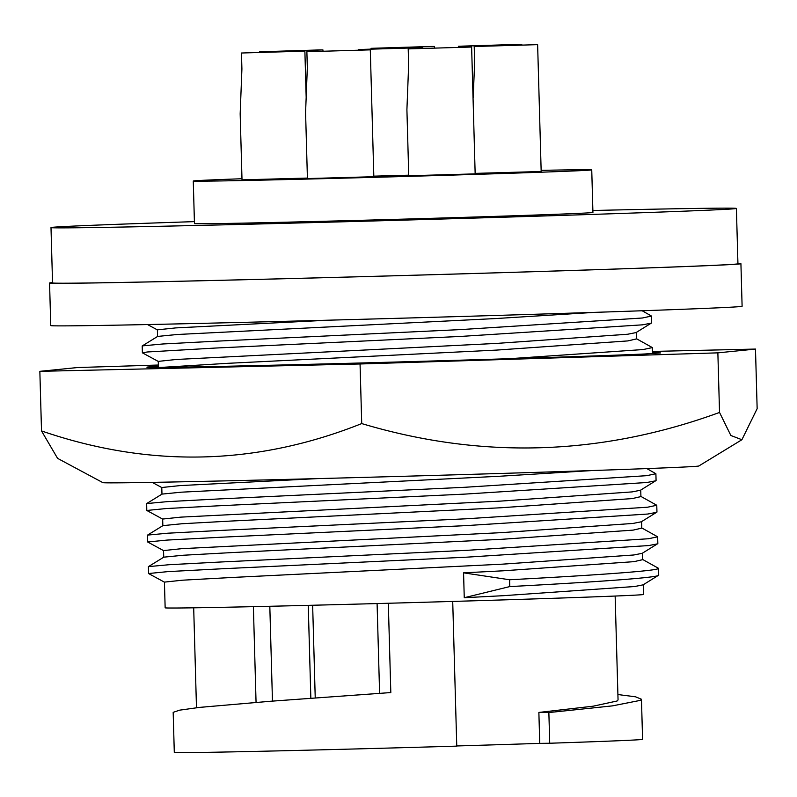 <?xml version="1.0" encoding="UTF-8"?>
<svg xmlns="http://www.w3.org/2000/svg" width="797" height="797" viewBox="0 0 797 797"><rect width="100%" height="100%" fill="white"/><g stroke="black" fill="none" stroke-linecap="round" stroke-linejoin="round"><path stroke-width="1.2" d="M652.504 352.692L660.593 352.932L644.773 353.988C586.831 356.618 388.308 362.585 260.998 365.484A250.846 1.753 178.4 0 1 169.522 367.297A250.846 1.753 178.4 0 1 146.927 367.198A250.846 1.753 178.4 0 1 158.404 366.351M102.873 482.633A298.118 2.082 -1.6 0 0 129.712 482.723A298.118 2.082 -1.6 0 0 462.36 474.604A298.118 2.082 -1.6 0 0 698.83 465.986L741.907 439.725L730.859 435.491L719.532 412.447C601.008 455.754 481.737 459.47 361.718 423.576C256.345 465.617 149.607 468.068 41.514 430.928L57.593 458.375L102.873 482.633M652.474 351.427L755.486 349.066L717.868 352.852L719.532 412.447M717.868 352.852L360.055 363.98L361.718 423.576M755.486 349.066L757.15 408.662L741.897 439.725M360.055 363.98L39.85 371.332L77.468 367.547L158.364 365.026M39.85 371.332L41.514 430.928M157.567 336.473L157.378 329.838L175.639 327.916L328.215 320.195M142.195 345.968L157.637 336.424L176.994 334.511L495.794 318.551L594.662 312.364M158.434 367.407L158.264 361.38L176.516 359.457L496.491 343.417L627.677 334.242L636.056 332.578L651.677 322.885L651.488 316.06L642.173 310.76M161.681 367.377L226.976 363.362L496.68 350.082L627.857 340.917L636.514 338.914L636.325 332.409M161.97 494.14L161.781 487.515L180.042 485.592L317.037 478.628M162.737 519.126L146.787 510.459L146.668 503.565L162.04 494.1L181.397 492.177L500.197 476.217L592.5 470.529M162.847 525.671L162.668 519.046L180.919 517.123L500.895 501.084L632.081 491.908L640.459 490.245L656.08 480.551L655.891 473.727L646.875 468.586M163.624 550.657L147.674 541.99L147.545 535.096L162.927 525.631L182.274 523.719L231.379 521.029L501.084 507.749L632.26 498.583L640.918 496.581L640.738 490.075M163.734 557.213L163.544 550.578L181.806 548.655L501.781 532.615L632.957 523.45L641.336 521.776L656.957 512.082L656.768 505.268L640.619 496.262M164.501 582.189L148.551 573.531L148.421 566.627L163.803 557.163L183.161 555.25L232.266 552.56L501.961 539.29L633.147 530.115L641.794 528.122L641.615 521.607M643.378 584.679L643.647 594.462A239.349 1.674 178.4 0 1 503.654 599.892A239.349 1.674 178.4 0 1 165.148 607.822L164.431 582.109L182.682 580.186L232.963 577.427L502.658 564.146L633.834 554.981L642.223 553.307L657.844 543.614L657.655 536.799L641.495 527.793M464.252 597.71L509.771 586.582L509.582 579.758L463.565 572.844L464.252 597.71L503.535 595.678L634.721 586.512L643.099 584.849L658.721 575.155L658.531 568.331L642.372 559.325M463.565 572.844L502.847 570.821L634.023 561.656L642.681 559.653L642.492 553.138M456.751 745.962A210.806 1.474 -1.6 0 0 495.864 744.777A210.806 1.474 -1.6 0 0 539.738 743.372L549.721 743.242L548.864 712.558L538.872 712.428L539.738 743.372M615.145 596.046L618.054 699.915L617.107 700.991L593.197 706.182L538.872 712.428M307.323 67.705L305.58 112.576L307.423 178.568L373.833 176.715L370.296 49.852L306.875 51.725L307.323 67.705M474.205 46.515L537.626 44.652L474.205 46.515L474.653 62.495L473.159 97.931M475.151 173.387L541.173 171.504L537.626 44.652M408.652 64.876L406.908 109.747L408.751 175.748L475.161 173.885L471.625 47.033L408.203 48.896L408.652 64.876M241.461 53.01L304.882 51.138L241.461 53.01L241.909 68.99L240.166 113.861L242.009 179.853L307.413 178.08M541.143 170.359A199.31 1.395 178.4 0 1 591.743 169.871A199.31 1.395 178.4 0 1 475.161 174.394A199.31 1.395 178.4 0 1 193.273 181.009A199.31 1.395 178.4 0 1 241.979 178.737M591.743 169.871L592.928 212.45A199.31 1.395 178.4 0 1 476.357 216.973A199.31 1.395 178.4 0 1 194.458 223.578L193.273 181.009M592.878 210.498A342.83 2.391 178.4 0 1 736.398 208.435A342.83 2.391 178.4 0 1 535.873 216.216A342.83 2.391 178.4 0 1 50.998 227.583A342.83 2.391 178.4 0 1 194.408 221.626M736.398 208.435L737.942 263.777A342.83 2.391 178.4 0 1 537.417 271.558A342.83 2.391 178.4 0 1 52.542 282.925L50.998 227.583M737.932 263.468A345.818 2.411 178.4 0 1 740.921 263.697A345.818 2.411 178.4 0 1 468.656 273.66A345.818 2.411 178.4 0 1 80.716 283.144A345.818 2.411 178.4 0 1 49.563 283.005A345.818 2.411 178.4 0 1 52.532 282.606M740.921 263.697L742.107 306.267A345.818 2.411 178.4 0 1 469.841 316.23A345.818 2.411 178.4 0 1 81.902 325.714A345.818 2.411 178.4 0 1 50.749 325.575L49.563 283.005M373.823 176.157L408.741 175.191M371.103 49.135L371.083 48.328L431.506 46.455L434.504 46.465L434.544 48.079M371.083 48.328L434.504 46.465M358.77 50.111L358.75 49.524L419.172 47.641L422.171 47.651L422.191 48.458M358.75 49.524L422.171 47.651M408.203 48.896L471.625 47.033M458.405 47.332L458.375 46.256L518.807 44.373L521.796 44.393L521.816 45.031M458.375 46.256L521.796 44.393M306.875 51.725L370.296 49.852M259.543 52.443L259.523 51.805L319.956 49.922L322.944 49.932L322.974 51.227M259.523 51.805L322.944 49.932M388.318 603.259L390.819 692.623A234.238 1.634 178.4 0 1 389.384 692.663L271.119 701.211L199.35 707.407L179.644 710.157L173.178 712.339L174.294 752.428A234.238 1.634 178.4 0 0 456.761 746.131L452.716 601.436M390.819 692.623L389.584 692.643M389.384 692.663L370.894 694.008M617.904 694.546L635.598 696.817L641.465 699.258L642.581 739.347A234.238 1.634 178.4 0 1 549.721 743.242M641.465 699.258L640.419 700.354L612.425 705.873L548.864 712.558M377.091 603.568L379.601 693.35M312.643 605.252L315.233 698.042M253.386 606.656L256.056 702.316M509.771 586.582C599.454 581.82 659.478 577.476 658.721 575.155M509.582 579.758C599.254 574.996 659.288 570.662 658.531 568.331M148.551 573.531L168.018 571.608L221.566 568.789L467.042 557.153L648.638 545.566L657.595 543.843M148.421 566.627L168.944 564.724L221.377 561.965L466.843 550.328L648.449 538.752L657.655 536.799M147.674 541.99L167.131 540.077L220.679 537.258L466.155 525.612L647.762 514.035L656.718 512.312M147.545 535.096L168.067 533.183L220.49 530.433L465.966 518.797L647.572 507.211L656.768 505.268M146.787 510.459L166.254 508.546L219.803 505.726L465.279 494.08L646.885 482.504L655.841 480.78M146.668 503.565L167.181 501.652L219.613 498.902L465.089 487.266L646.696 475.679L655.891 473.727M652.534 353.589L652.364 347.592L636.215 338.586M509.183 358.72L643.169 349.544L652.364 347.592M158.334 361.459L142.454 352.862L147.266 351.985L215.399 348.05L460.875 336.414L642.482 324.837L651.438 323.114M142.264 345.898L162.777 343.985L215.21 341.236L460.686 329.589L642.282 318.013L651.488 316.06M308.25 605.361L310.85 698.361M269.814 606.288L272.464 701.111M304.882 51.138L306.187 97.872M193.691 607.822L196.48 707.746M161.791 487.555L152.217 482.374M142.384 352.792L142.195 345.978M147.525 324.548L157.388 329.888"/></g></svg>
